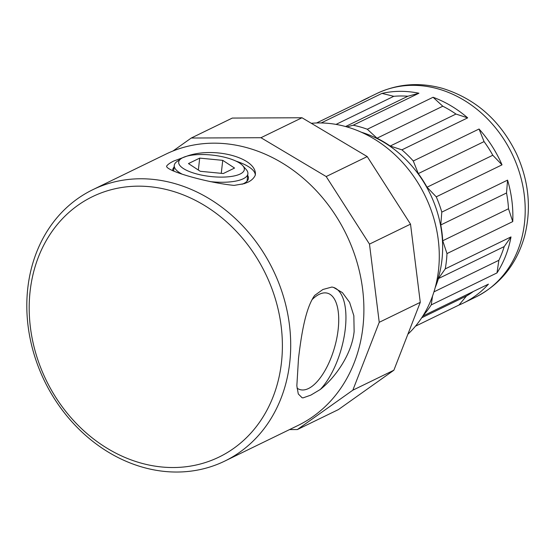<?xml version="1.0" encoding="UTF-8"?>
<svg xmlns="http://www.w3.org/2000/svg" width="556" height="556" viewBox="0 0 556 556"><rect width="100%" height="100%" fill="white"/><g stroke="black" fill="none" stroke-linecap="round" stroke-linejoin="round"><path stroke-width="0.83" d="M224.756 461.091L297.946 425.493A150.891 127.06 -115.9 0 0 362.908 327.192A150.891 127.06 -115.9 0 0 304.792 179.56A150.891 127.06 -115.9 0 0 165.945 154.116L92.762 189.714A150.891 127.06 64.1 0 1 231.609 215.158A150.891 127.06 64.1 0 1 289.718 362.79A150.891 127.06 64.1 0 1 224.756 461.091A150.891 127.06 64.1 0 1 85.909 435.647A150.891 127.06 64.1 0 1 27.8 288.022A150.891 127.06 64.1 0 1 92.762 189.714M30.142 290.976A144.775 121.91 -115.9 0 0 140.293 462.884A144.775 121.91 -115.9 0 0 281.44 362.714A144.775 121.91 -115.9 0 0 171.29 190.812A144.775 121.91 -115.9 0 0 30.142 290.976M247.691 175.481A38.093 12.378 -173.5 0 1 248.407 178.455A38.093 12.378 -173.5 0 1 243.618 183.584A38.093 12.378 -173.5 0 1 242.089 184.245M172.714 170.748A38.093 12.378 -173.5 0 1 172.714 169.83A38.093 12.378 -173.5 0 1 174.077 167.092M247.934 182.215L244.195 183.675L234.118 185.398C207.478 182.806 165.646 170.866 166.612 166.126C167.717 164.506 170.101 162.811 173.757 161.038L187.803 155.819C215.818 146.443 257.65 158.397 255.308 175.091C254.05 178.038 251.597 180.408 247.934 182.215M297.008 388.102A50.116 21.58 105.9 0 0 300.08 389.624A50.116 21.58 105.9 0 0 308.476 388.526A50.116 21.58 105.9 0 0 336.755 338.43A50.116 21.58 105.9 0 0 327.595 293.234A50.116 21.58 105.9 0 0 319.207 294.332A50.116 21.58 105.9 0 0 312.076 299.635M310.873 395.107L303.006 397.887L302.061 397.707L298.294 393.961L296.841 385.843L298.496 358.516C301.269 335.476 305.341 308.385 314.675 295.424L322.904 289.488L331.925 287.035L333.544 287.417L342.399 292.602L349.606 302.367L353.845 315.738L354.13 331.459C351.851 354.561 334.844 378.01 320.249 389.499L310.873 395.107M301.887 397.651A57.351 24.686 105.9 0 0 303.006 397.887M320.249 389.499A57.351 24.686 105.9 0 0 345.088 330.535A57.351 24.686 105.9 0 0 333.35 287.362M187.803 155.819A44.605 14.491 -173.5 0 1 188.644 155.743M236.05 161.143A44.605 14.491 -173.5 0 1 255.308 175.091M407.875 334.232A120.819 101.734 -115.9 0 0 433.652 217.813A120.819 101.734 -115.9 0 0 346.569 126.817A120.819 101.734 -115.9 0 0 311.304 123.293M172.986 151.003L191.264 138.027L260.959 137.714L326.184 176.544L369.483 244.105L379.234 322.306L352.838 390.18L297.363 429.552L289.53 429.586M191.264 138.027L232.304 118.067L301.998 117.754L367.224 156.583L410.523 224.144L420.273 302.346L393.877 370.22L338.402 409.591L297.363 429.552M352.838 390.18L393.877 370.22M379.234 322.306L420.273 302.346M369.483 244.105L410.523 224.144M326.184 176.544L367.224 156.583M260.959 137.714L301.998 117.754M435.202 287.577A108.371 91.26 -115.9 0 0 438.427 278.57L445.238 268.895A113.153 95.278 -115.9 0 0 446.982 253.585L442.736 240.755A108.371 91.26 -115.9 0 0 440.769 224.965L441.805 212.114A113.153 95.278 -115.9 0 0 436.245 196.831L427.036 187.226A108.371 91.26 -115.9 0 0 418.293 173.59L413.289 160.997A113.153 95.278 -115.9 0 0 401.912 149.842L390.194 146.04A108.371 91.26 -115.9 0 0 377.024 138.201L367.314 129.249A113.153 95.278 -115.9 0 0 360.274 126.956A113.153 95.278 -115.9 0 0 353.171 125.218L346.916 126.921M367.314 129.249L433.075 97.265A113.153 95.278 64.1 0 1 467.672 117.858L455.962 114.056A108.371 91.26 -115.9 0 0 442.791 106.217L433.075 97.265M401.912 149.842L467.672 117.858M413.289 160.997L479.05 129.013A113.153 95.278 64.1 0 1 502.012 164.847L492.797 155.242A108.371 91.26 -115.9 0 0 484.061 141.599L479.05 129.013M436.245 196.831L502.012 164.847M441.805 212.114L507.572 180.123A113.153 95.278 64.1 0 1 512.743 221.594L508.504 208.764A108.371 91.26 -115.9 0 0 506.53 192.981L507.572 180.123M446.982 253.585L512.743 221.594M445.238 268.895L510.999 236.912A113.153 95.278 64.1 0 1 497.001 272.913L498.864 260.291A108.371 91.26 -115.9 0 0 504.195 246.586L510.999 236.912M423.053 315.697A113.153 95.278 -115.9 0 0 431.234 304.896L497.001 272.913M422.824 316.058L488.418 284.151A113.153 95.278 64.1 0 1 463.412 303.048A113.153 95.278 64.1 0 1 458.999 305.035L466.463 296.007A108.371 91.26 -115.9 0 0 473.33 291.49M415.429 326.226L458.999 305.035M435.793 285.304A108.052 90.989 -115.9 0 0 361.337 132.224M431.234 304.896L432.54 296.056M360.142 101.79A113.153 95.278 64.1 0 1 364.43 99.538A113.153 95.278 64.1 0 1 368.85 97.55L316.572 122.98M321.194 122.952L381.972 93.394A113.153 95.278 64.1 0 1 418.932 93.227L407.861 96.244A108.371 91.26 -115.9 0 0 393.787 96.306L381.972 93.394M353.171 125.218L418.932 93.227M336.032 124.398L393.787 96.306M345.575 126.539L407.861 96.244M377.024 138.201L442.791 106.217M390.194 146.04L455.962 114.056M418.293 173.59L484.061 141.599M427.036 187.226L492.797 155.242M440.769 224.965L506.53 192.981M442.736 240.755L508.504 208.764M438.427 278.57L504.195 246.586M433.951 291.865L498.864 260.291M421.719 317.768L466.463 296.007M240.178 174.007A33.033 10.731 6.5 0 0 242.75 165.667A33.033 10.731 6.5 0 0 214.72 155.402A33.033 10.731 6.5 0 0 182.834 157.633A33.033 10.731 6.5 0 0 181.103 158.648A33.033 10.731 6.5 0 0 197.262 174.097A33.033 10.731 6.5 0 0 240.178 174.007M242.75 165.667L246.113 169.42A37.05 12.037 -173.5 0 1 247.886 173.785A37.05 12.037 -173.5 0 1 243.229 178.768A37.05 12.037 -173.5 0 1 210.085 181.597M181.701 173.91A37.05 12.037 -173.5 0 1 174.264 165.396A37.05 12.037 -173.5 0 1 176.975 161.546L181.103 158.648M200.264 171.29L223.303 173.528L234.549 168.058L222.747 160.35L199.708 158.112L188.47 163.582L200.264 171.29M198.353 170.039L199.708 158.112M221.267 173.326L222.747 160.35M376.773 93.533C397.686 83.713 419.648 82.003 442.652 88.404C475.721 98.829 500.324 120.603 516.461 153.713C528.881 180.985 531.592 208.451 524.6 236.119C516.732 264.058 500.456 284.366 475.755 297.043A113.153 95.278 -115.9 0 0 523.231 188.095A113.153 95.278 -115.9 0 0 438.378 88.967A113.153 95.278 -115.9 0 0 376.773 93.533L364.43 99.538M475.755 297.043L463.412 303.048M247.045 181.193L247.886 173.785M173.618 171.116L174.264 165.396"/></g></svg>
